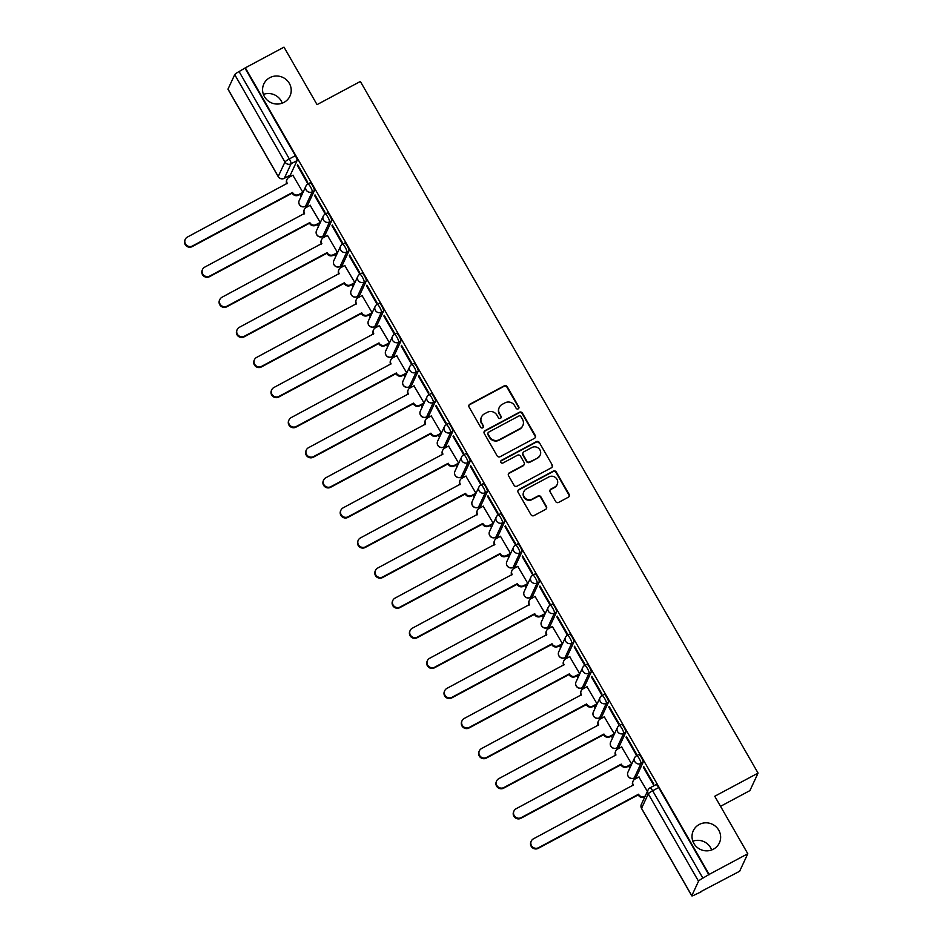 <?xml version="1.0" encoding="UTF-8"?>
<svg xmlns="http://www.w3.org/2000/svg" width="943" height="943" viewBox="0 0 943 943"><rect width="100%" height="100%" fill="white"/><g stroke="black" fill="none" stroke-linecap="round" stroke-linejoin="round"><path stroke-width="1.41" d="M518.214 408.861A1.544 1.497 25 0 0 518.791 406.822L507.216 386.701A2.204 2.134 25 0 0 504.222 385.828L469.909 404.182A2.204 2.134 25 0 0 469.095 407.093L480.659 427.214A1.544 1.497 25 0 0 483.394 427.144A1.544 1.497 25 0 0 483.323 425.776L481.826 423.183A7.061 6.837 25 0 1 484.443 413.859L487.307 412.327A7.061 6.837 25 0 1 496.89 415.12L498.387 417.725A1.544 1.497 25 0 0 501.122 417.666A1.544 1.497 25 0 0 501.051 416.299L499.566 413.694A7.061 6.837 25 0 1 502.183 404.37L505.035 402.85A7.061 6.837 25 0 1 514.619 405.643L516.116 408.248A1.544 1.497 25 0 0 518.214 408.861M518.709 408.425A1.544 1.497 25 0 0 518.556 407.329L506.98 387.208A2.204 2.134 25 0 0 503.986 386.335L469.673 404.688A2.204 2.134 25 0 0 468.895 405.407M483.252 427.391A1.544 1.497 25 0 0 483.087 426.295L481.826 423.183M500.981 417.914A1.544 1.497 25 0 0 500.816 416.806L499.566 413.694M699.235 824.488A14.393 13.933 25 0 0 696.7 846.967A14.393 13.933 25 0 0 719.379 842.901A14.393 13.933 25 0 0 699.235 824.488M269.804 77.68A14.393 13.933 25 0 0 267.27 100.17A14.393 13.933 25 0 0 289.949 96.103A14.393 13.933 25 0 0 269.804 77.68M555.663 501.523A2.204 2.134 25 0 0 558.669 502.395L568.287 497.244A2.204 2.134 25 0 0 569.112 494.332L556.264 471.995A2.204 2.134 25 0 0 553.27 471.111L518.945 489.464A2.204 2.134 25 0 0 518.131 492.376L530.98 514.725A2.204 2.134 25 0 0 533.974 515.597L545.608 509.373A2.204 2.134 25 0 0 546.421 506.462L540.928 496.902A2.204 2.134 25 0 0 537.923 496.03L532.158 499.118A5.906 5.717 25 0 1 523.895 491.551A5.906 5.717 25 0 1 526.335 488.981L548.932 476.899A5.906 5.717 25 0 1 557.195 484.454A5.906 5.717 25 0 1 554.755 487.036L550.983 489.04A2.204 2.134 25 0 0 550.17 491.951L555.663 501.523M245.345 67.825L283.996 47.15L317.048 104.626L360.356 81.463L758.066 773.095L714.747 796.257L747.799 853.733L709.148 874.409L245.345 67.825L239.086 71.55L289.324 158.919A4.503 0.908 61.9 0 1 291.069 163.799L284.338 178.251A4.503 0.908 61.9 0 1 284.232 178.357A4.503 0.908 61.9 0 1 284.079 178.38M534.433 438.365A2.204 2.134 25 0 0 535.259 435.454L522.41 413.117A2.204 2.134 25 0 0 519.416 412.244L485.091 430.586A2.204 2.134 25 0 0 484.278 433.509L497.126 455.846A2.204 2.134 25 0 0 500.12 456.718L534.433 438.365M539.337 442.55L552.185 464.887A2.204 2.134 25 0 1 551.36 467.799L517.047 486.152A2.204 2.134 25 0 1 514.053 485.28L508.548 475.72A2.204 2.134 25 0 1 509.373 472.808L523.282 465.37A2.204 2.134 25 0 0 524.108 462.459L520.465 456.106A2.204 2.134 25 0 0 517.459 455.233L502.973 462.989A1.544 1.497 25 0 1 500.816 461.009A1.544 1.497 25 0 1 501.452 460.337L536.343 441.678A2.204 2.134 25 0 1 539.337 442.55L552.185 464.887M711.659 849.961A14.393 13.933 25 0 0 692.846 841.203M282.228 103.164A14.393 13.933 25 0 0 263.415 94.406M747.799 853.733L739.642 871.249L700.826 891.63M289.159 175.728L289.819 176.871M299.909 194.423L301.1 196.486M306.463 205.81L307.123 206.965M317.213 224.517L318.392 226.568M323.767 235.903L324.427 237.047M334.517 254.598L335.696 256.661M341.06 265.985L341.731 267.14M351.822 284.692L353 286.743M358.364 296.078L359.024 297.234M369.114 314.773L370.304 316.836M375.668 326.16L376.328 327.315M386.418 344.867L387.608 346.918M392.972 356.254L393.632 357.409M403.722 374.949L404.901 377.011M410.276 386.335L410.936 387.49M421.026 405.042L422.205 407.093M427.568 416.429L428.24 417.584M438.318 435.124L439.509 437.187M444.872 446.51L445.532 447.666M455.622 465.217L456.813 467.268M462.176 476.604L462.836 477.759M472.926 495.299L474.105 497.362M479.48 506.686L480.14 507.841M490.23 525.392L491.409 527.443M496.772 536.779L497.444 537.934M507.534 555.474L508.713 557.537M514.076 566.873L514.737 568.016M524.827 585.568L526.017 587.619M531.38 596.954L532.041 598.11M542.131 615.649L543.309 617.712M548.685 627.048L549.345 628.191M559.435 645.743L560.614 647.794M565.977 657.13L566.649 658.285M576.739 675.825L577.918 677.887M583.281 687.223L583.941 688.366M594.031 705.918L595.222 707.981M600.585 717.305L601.245 718.46M611.335 736L612.526 738.063M617.889 747.398L618.549 748.542M628.639 766.093L629.818 768.156M635.193 777.48L635.853 778.635M720.535 806.324L749.909 790.611L758.066 773.095M709.148 874.409L702.889 878.133A4.503 0.66 150.1 0 0 698.527 881.234L691.797 895.685A4.503 0.66 150.1 0 0 691.785 895.85A4.503 0.66 150.1 0 0 695.203 894.624L700.991 891.925M245.097 68.332L295.348 155.701A4.503 0.908 61.9 0 1 297.08 160.581L290.35 175.033L284.338 178.251A4.503 4.35 25 0 1 278.232 176.471L284.963 162.019L234.724 74.65A4.503 0.66 -29.9 0 1 239.086 71.55M228.123 89.337A4.503 0.66 -29.9 0 1 227.97 89.267A4.503 0.66 -29.9 0 1 227.994 89.102L234.724 74.65M302.514 193.032L302.939 192.396L292.86 175.257M297.363 165.591L307.347 182.942L307.701 182.188L297.717 164.825L297.363 165.591L297.976 165.261M314.667 195.672L324.64 213.035L325.005 212.269L315.021 194.906L314.667 195.672L315.268 195.354M319.818 223.126L320.243 222.477L310.164 205.338M331.96 225.766L341.944 243.129L342.297 242.363L332.325 225L331.96 225.766L332.573 225.436M337.123 253.207L337.547 252.571L327.457 235.432M349.264 255.848L359.248 273.211L359.601 272.444L349.617 255.082L349.264 255.848L349.877 255.529M354.415 283.301L354.851 282.652L344.761 265.513M366.568 285.941L376.552 303.304L376.905 302.538L366.921 285.175L366.568 285.941L367.181 285.611M371.719 313.382L372.143 312.746L362.065 295.607M383.872 316.035L393.844 333.386L394.209 332.62L384.225 315.268L383.872 316.035L384.473 315.705M389.023 343.476L389.447 342.828L379.369 325.689M401.164 346.116L411.148 363.479L411.513 362.713L401.529 345.35L401.164 346.116L401.777 345.786M406.327 373.558L406.751 372.921L396.673 355.782M418.468 376.21L428.452 393.561L428.806 392.795L418.822 375.444L418.468 376.21L419.081 375.88M423.619 403.651L424.055 403.003L413.965 385.864M435.772 406.292L445.756 423.655L446.11 422.888L436.126 405.525L435.772 406.292L436.385 405.961M440.923 433.733L441.359 433.096L431.269 415.957M453.076 436.385L463.06 453.736L463.414 452.97L453.43 435.619L453.076 436.385L453.677 436.055M458.227 463.826L458.652 463.178L448.573 446.039M470.38 466.467L480.352 483.83L480.718 483.064L470.734 465.701L470.38 466.467L470.981 466.137M475.531 493.908L475.956 493.272L465.877 476.132M487.672 496.56L497.656 513.911L498.01 513.145L488.038 495.794L487.672 496.56L488.285 496.23M492.824 524.002L493.26 523.365L483.17 506.214M504.976 526.642L514.961 544.005L515.314 543.239L505.33 525.876L504.976 526.642L505.589 526.324M510.128 554.083L510.564 553.447L500.474 536.308M522.281 556.735L532.265 574.087L532.618 573.32L522.634 555.969L522.281 556.735L522.894 556.405M527.432 584.177L527.856 583.54L517.778 566.401M539.585 586.817L549.557 604.18L549.922 603.414L539.938 586.051L539.585 586.817L540.186 586.499M544.736 614.258L545.16 613.622L535.082 596.483M556.877 616.911L566.861 634.262L567.214 633.496L557.242 616.144L556.877 616.911L557.49 616.581M562.04 644.352L562.464 643.715L552.374 626.576M574.181 646.992L584.165 664.355L584.519 663.589L574.535 646.226L574.181 646.992L574.794 646.674M579.332 674.434L579.768 673.797L569.678 656.658M591.485 677.086L601.469 694.437L601.823 693.671L591.839 676.32L591.485 677.086L592.098 676.756M596.636 704.527L597.06 703.891L586.982 686.752M608.789 707.167L618.761 724.53L619.127 723.764L609.143 706.401L608.789 707.167L609.39 706.849M613.94 734.609L614.365 733.972L604.286 716.833M626.081 737.261L636.065 754.612L636.419 753.858L626.447 736.495L626.081 737.261L626.694 736.931M631.244 764.702L631.669 764.066L621.59 746.927M643.385 767.343L653.369 784.706L653.723 783.939L643.739 766.576L643.385 767.343L643.998 767.024M647.393 791.401L638.882 777.008M638.67 754.624A4.503 0.908 -118.1 0 1 638.776 754.518A4.503 0.908 -118.1 0 1 641.535 757.759A4.503 0.908 -118.1 0 1 643.114 762.333L636.384 776.784L634.25 777.928A4.503 0.908 61.9 0 1 634.144 778.034A4.503 0.908 61.9 0 1 633.991 778.058M621.378 724.53A4.503 0.908 -118.1 0 1 621.472 724.424A4.503 0.908 -118.1 0 1 624.231 727.666A4.503 0.908 -118.1 0 1 625.81 732.251L619.08 746.703L616.946 747.846A4.503 0.908 61.9 0 1 616.852 747.952A4.503 0.908 61.9 0 1 616.687 747.964M604.074 694.449A4.503 0.908 -118.1 0 1 604.168 694.343A4.503 0.908 -118.1 0 1 606.927 697.572A4.503 0.908 -118.1 0 1 608.506 702.158L601.775 716.609L599.642 717.753A4.503 0.908 61.9 0 1 599.548 717.859A4.503 0.908 61.9 0 1 599.383 717.882M586.77 664.355A4.503 0.908 -118.1 0 1 586.864 664.249A4.503 0.908 -118.1 0 1 589.634 667.491A4.503 0.908 -118.1 0 1 591.202 672.076L584.471 686.528L582.338 687.671A4.503 0.908 61.9 0 1 582.244 687.777A4.503 0.908 61.9 0 1 582.079 687.789M569.466 634.274A4.503 0.908 -118.1 0 1 569.572 634.168A4.503 0.908 -118.1 0 1 572.33 637.397A4.503 0.908 -118.1 0 1 573.91 641.983L567.179 656.434L565.034 657.577A4.503 0.908 61.9 0 1 564.94 657.684A4.503 0.908 61.9 0 1 564.786 657.707M552.174 604.18A4.503 0.908 -118.1 0 1 552.268 604.074A4.503 0.908 -118.1 0 1 555.026 607.316A4.503 0.908 -118.1 0 1 556.606 611.901L549.875 626.352L547.742 627.484A4.503 0.908 61.9 0 1 547.635 627.602A4.503 0.908 61.9 0 1 547.482 627.614M534.87 574.098A4.503 0.908 -118.1 0 1 534.964 573.992A4.503 0.908 -118.1 0 1 537.722 577.222A4.503 0.908 -118.1 0 1 539.302 581.807L532.571 596.259L530.438 597.402A4.503 0.908 61.9 0 1 530.343 597.508A4.503 0.908 61.9 0 1 530.178 597.532M517.566 544.005A4.503 0.908 -118.1 0 1 517.66 543.899A4.503 0.908 -118.1 0 1 520.43 547.14A4.503 0.908 -118.1 0 1 521.998 551.726L515.267 566.165L513.133 567.309A4.503 0.908 61.9 0 1 513.039 567.427A4.503 0.908 61.9 0 1 512.874 567.438M500.261 513.923A4.503 0.908 -118.1 0 1 500.356 513.805A4.503 0.908 -118.1 0 1 503.126 517.047A4.503 0.908 -118.1 0 1 504.705 521.632L497.975 536.084L495.829 537.227A4.503 0.908 61.9 0 1 495.735 537.333A4.503 0.908 61.9 0 1 495.582 537.357M482.957 483.83A4.503 0.908 -118.1 0 1 483.064 483.724A4.503 0.908 -118.1 0 1 485.822 486.965A4.503 0.908 -118.1 0 1 487.401 491.551L480.671 505.99L478.537 507.134A4.503 0.908 61.9 0 1 478.431 507.251A4.503 0.908 61.9 0 1 478.278 507.263M465.665 453.748A4.503 0.908 -118.1 0 1 465.759 453.63A4.503 0.908 -118.1 0 1 468.518 456.872A4.503 0.908 -118.1 0 1 470.097 461.457L463.367 475.909L461.233 477.052A4.503 0.908 61.9 0 1 461.139 477.158A4.503 0.908 61.9 0 1 460.974 477.182M448.361 423.655A4.503 0.908 -118.1 0 1 448.455 423.548A4.503 0.908 -118.1 0 1 451.226 426.79A4.503 0.908 -118.1 0 1 452.793 431.375L446.063 445.815L443.929 446.958A4.503 0.908 61.9 0 1 443.835 447.076A4.503 0.908 61.9 0 1 443.67 447.088M431.057 393.573A4.503 0.908 -118.1 0 1 431.151 393.455A4.503 0.908 -118.1 0 1 433.921 396.697A4.503 0.908 -118.1 0 1 435.501 401.282L428.77 415.733L426.625 416.877A4.503 0.908 61.9 0 1 426.531 416.983A4.503 0.908 61.9 0 1 426.377 416.995M413.753 363.479A4.503 0.908 -118.1 0 1 413.859 363.373A4.503 0.908 -118.1 0 1 416.617 366.615A4.503 0.908 -118.1 0 1 418.197 371.2L411.466 385.64L409.333 386.783A4.503 0.908 61.9 0 1 409.227 386.901A4.503 0.908 61.9 0 1 409.073 386.913M396.461 333.398A4.503 0.908 -118.1 0 1 396.555 333.28A4.503 0.908 -118.1 0 1 399.313 336.521A4.503 0.908 -118.1 0 1 400.893 341.107L394.162 355.558L392.029 356.702A4.503 0.908 61.9 0 1 391.934 356.808A4.503 0.908 61.9 0 1 391.769 356.819M379.157 303.304A4.503 0.908 -118.1 0 1 379.251 303.198A4.503 0.908 -118.1 0 1 382.009 306.44A4.503 0.908 -118.1 0 1 383.589 311.025L376.858 325.465L374.725 326.608A4.503 0.908 61.9 0 1 374.63 326.714A4.503 0.908 61.9 0 1 374.465 326.738M361.853 273.222A4.503 0.908 -118.1 0 1 361.947 273.105A4.503 0.908 -118.1 0 1 364.717 276.346A4.503 0.908 -118.1 0 1 366.285 280.931L359.566 295.383L357.421 296.526A4.503 0.908 61.9 0 1 357.326 296.632A4.503 0.908 61.9 0 1 357.161 296.644M344.549 243.129A4.503 0.908 -118.1 0 1 344.655 243.023A4.503 0.908 -118.1 0 1 347.413 246.264A4.503 0.908 -118.1 0 1 348.993 250.85L342.262 265.289L340.117 266.433A4.503 0.908 61.9 0 1 340.022 266.539A4.503 0.908 61.9 0 1 339.869 266.563M327.256 213.047A4.503 0.908 -118.1 0 1 327.351 212.929A4.503 0.908 -118.1 0 1 330.109 216.171A4.503 0.908 -118.1 0 1 331.688 220.756L324.958 235.208L322.824 236.351A4.503 0.908 61.9 0 1 322.73 236.457A4.503 0.908 61.9 0 1 322.565 236.469M309.952 182.954A4.503 0.908 -118.1 0 1 310.047 182.848A4.503 0.908 -118.1 0 1 312.805 186.089A4.503 0.908 -118.1 0 1 314.384 190.663L307.654 205.114L305.52 206.258A4.503 0.908 61.9 0 1 305.426 206.364A4.503 0.908 61.9 0 1 305.261 206.387M708.912 874.915L658.674 787.546A4.503 0.908 -118.1 0 0 656.069 784.6A4.503 0.908 -118.1 0 0 655.974 784.717M499.26 407.447L499.024 407.965A7.061 6.837 25 0 0 499.319 414.213M481.531 416.936L481.284 417.443A7.061 6.837 25 0 0 481.59 423.69M535.211 437.646A2.204 2.134 25 0 0 535.011 435.961L522.174 413.623A2.204 2.134 25 0 0 519.18 412.751L484.855 431.104A2.204 2.134 25 0 0 484.077 431.811M520.937 416.617A1.544 1.497 25 0 0 518.839 416.016L488.71 432.118A1.544 1.497 25 0 0 488.144 434.157L489.723 436.904A7.061 6.837 25 0 0 499.307 439.697L519.899 428.688A7.061 6.837 25 0 0 522.516 419.364L520.937 416.617M488.073 432.79L487.837 433.309A1.544 1.497 25 0 0 487.908 434.664L488.144 434.157M522.823 425.611L522.575 426.118A7.061 6.837 25 0 1 519.664 429.195L499.071 440.216A7.061 6.837 25 0 1 489.488 437.411L487.908 434.664M552.138 467.091A2.204 2.134 25 0 0 551.95 465.406M524.202 464.404L523.966 464.911A2.204 2.134 25 0 1 523.047 465.877L509.137 473.315A2.204 2.134 25 0 0 508.36 474.034M539.101 443.057A2.204 2.134 25 0 0 536.107 442.184L501.216 460.844A1.544 1.497 25 0 0 500.721 461.28M537.734 457.638A5.906 5.717 25 0 0 538.771 448.42A5.906 5.717 25 0 0 531.911 447.512L523.943 451.768A2.204 2.134 25 0 0 523.129 454.679L526.772 461.021A2.204 2.134 25 0 0 529.766 461.905L537.498 458.157A5.906 5.717 25 0 0 539.938 455.587L540.174 455.068M523.035 452.734L522.799 453.241A2.204 2.134 25 0 0 522.894 455.198L523.129 454.679M537.498 458.157L529.53 462.412A2.204 2.134 25 0 1 526.536 461.54L522.894 455.198M557.195 484.454L556.959 484.973A5.906 5.717 25 0 1 554.519 487.543L550.747 489.558A2.204 2.134 25 0 0 549.969 490.266M523.895 491.551L523.66 492.069A5.906 5.717 25 0 0 531.923 499.625L532.158 499.118M546.374 508.666A2.204 2.134 25 0 0 546.186 506.969L540.681 497.409A2.204 2.134 25 0 0 537.687 496.537L531.923 499.625M569.065 496.525A2.204 2.134 25 0 0 568.877 494.839L556.028 472.502A2.204 2.134 25 0 0 553.034 471.63L518.709 489.983A2.204 2.134 25 0 0 517.931 490.69M302.691 192.938L298.471 195.189A4.503 4.35 -155 0 1 292.377 193.409L292.684 192.749A4.503 4.35 25 0 0 298.79 194.529L302.903 192.325M293.037 175.162L288.912 177.367A4.503 4.35 25 0 0 287.25 183.296L187.374 237.082A5.175 5.01 25 0 0 186.466 245.156A5.175 5.01 25 0 0 192.478 245.958L292.519 192.455M292.212 193.126L192.172 246.618A5.175 5.01 -155 0 1 184.934 239.993L185.241 239.333M286.884 183.873A4.503 4.35 -155 0 1 286.743 179.983L287.049 179.323M319.995 223.031L315.775 225.283A4.503 4.35 -155 0 1 309.669 223.503L309.988 222.831A4.503 4.35 25 0 0 316.082 224.611L320.207 222.418M310.341 205.244L306.216 207.448A4.503 4.35 25 0 0 304.554 213.389L204.678 267.164A5.175 5.01 25 0 0 203.771 275.25A5.175 5.01 25 0 0 209.782 276.04L309.823 222.548M309.504 223.208L209.476 276.7A5.175 5.01 -155 0 1 202.238 270.087L202.545 269.427M304.188 213.955A4.503 4.35 -155 0 1 304.047 210.077L304.353 209.405M337.288 253.113L333.079 255.364A4.503 4.35 -155 0 1 326.973 253.584L327.28 252.924A4.503 4.35 25 0 0 333.386 254.704L337.511 252.5M327.634 235.337L323.52 237.542A4.503 4.35 25 0 0 321.846 243.471L221.982 297.257A5.175 5.01 25 0 0 221.075 305.332A5.175 5.01 25 0 0 227.086 306.133L327.115 252.63M326.808 253.302L226.78 306.793A5.175 5.01 -155 0 1 219.53 300.169L219.849 299.509M321.492 244.048A4.503 4.35 -155 0 1 321.351 240.159L321.657 239.498M354.592 283.206L350.383 285.458A4.503 4.35 -155 0 1 344.278 283.678L344.584 283.018A4.503 4.35 25 0 0 350.69 284.798L354.804 282.594M344.938 265.419L340.824 267.623A4.503 4.35 25 0 0 339.15 273.564L239.286 327.351A5.175 5.01 25 0 0 238.379 335.425A5.175 5.01 25 0 0 244.39 336.215L344.419 282.723M344.112 283.383L244.072 336.887A5.175 5.01 -155 0 1 236.834 330.262L237.141 329.602M338.796 274.13A4.503 4.35 -155 0 1 338.655 270.252L338.961 269.58M371.896 313.288L367.676 315.54A4.503 4.35 -155 0 1 361.582 313.76L361.888 313.1A4.503 4.35 25 0 0 367.994 314.879L372.108 312.675M362.242 295.513L358.116 297.717A4.503 4.35 25 0 0 356.454 303.646L256.59 357.432A5.175 5.01 25 0 0 255.671 365.507A5.175 5.01 25 0 0 261.683 366.308L361.723 312.805M361.417 313.477L261.376 366.968A5.175 5.01 -155 0 1 254.138 360.344L254.445 359.684M356.089 304.224A4.503 4.35 -155 0 1 355.947 300.334L356.265 299.674M389.2 343.382L384.98 345.633A4.503 4.35 -155 0 1 378.874 343.853L379.192 343.193A4.503 4.35 25 0 0 385.286 344.973L389.412 342.769M379.546 325.594L375.42 327.799A4.503 4.35 25 0 0 373.758 333.739L273.883 387.526A5.175 5.01 25 0 0 272.975 395.6A5.175 5.01 25 0 0 278.987 396.39L379.027 342.898M378.709 343.558L278.68 397.062A5.175 5.01 -155 0 1 271.443 390.437L271.749 389.777M373.393 334.305A4.503 4.35 -155 0 1 373.251 330.427L373.558 329.755M406.492 373.463L402.284 375.715A4.503 4.35 -155 0 1 396.178 373.935L396.484 373.275A4.503 4.35 25 0 0 402.59 375.055L406.716 372.85M396.838 355.688L392.724 357.892A4.503 4.35 25 0 0 391.05 363.821L291.187 417.608A5.175 5.01 25 0 0 290.279 425.694A5.175 5.01 25 0 0 296.291 426.484L396.319 372.992M396.013 373.652L295.984 427.144A5.175 5.01 -155 0 1 288.735 420.519L289.053 419.859M390.697 364.399A4.503 4.35 -155 0 1 390.555 360.509L390.862 359.849M423.796 403.557L419.588 405.808A4.503 4.35 -155 0 1 413.482 404.028L413.788 403.368A4.503 4.35 25 0 0 419.894 405.148L424.008 402.944M414.142 385.77L410.028 387.974A4.503 4.35 25 0 0 408.354 393.915L308.491 447.701A5.175 5.01 25 0 0 307.583 455.775A5.175 5.01 25 0 0 313.595 456.565L413.623 403.074M413.317 403.734L313.276 457.237A5.175 5.01 -155 0 1 306.039 450.613L306.345 449.952M408.001 394.48A4.503 4.35 -155 0 1 407.859 390.602L408.166 389.93M441.1 433.639L436.892 435.89A4.503 4.35 -155 0 1 430.786 434.11L431.092 433.45A4.503 4.35 25 0 0 437.198 435.23L441.312 433.026M431.446 415.863L427.32 418.067A4.503 4.35 25 0 0 425.658 423.996L325.795 477.783A5.175 5.01 25 0 0 324.875 485.869A5.175 5.01 25 0 0 330.887 486.659L430.927 433.167M430.621 433.827L330.58 487.319A5.175 5.01 -155 0 1 323.343 480.694L323.649 480.034M425.293 424.574A4.503 4.35 -155 0 1 425.152 420.684L425.47 420.024M458.404 463.732L454.184 465.983A4.503 4.35 -155 0 1 448.09 464.204L448.396 463.543A4.503 4.35 25 0 0 454.502 465.323L458.616 463.119M448.75 445.956L444.624 448.149A4.503 4.35 25 0 0 442.962 454.09L343.087 507.876A5.175 5.01 25 0 0 342.179 515.951A5.175 5.01 25 0 0 348.191 516.74L448.231 463.249M447.913 463.909L347.884 517.412A5.175 5.01 -155 0 1 340.647 510.788L340.953 510.128M442.597 454.656A4.503 4.35 -155 0 1 442.456 450.778L442.762 450.117M475.696 493.814L471.488 496.065A4.503 4.35 -155 0 1 465.382 494.285L465.701 493.625A4.503 4.35 25 0 0 471.795 495.405L475.92 493.201M466.042 476.038L461.929 478.242A4.503 4.35 25 0 0 460.267 484.172L360.391 537.958A5.175 5.01 25 0 0 359.483 546.044A5.175 5.01 25 0 0 365.495 546.834L465.524 493.342M465.217 494.002L365.189 547.494A5.175 5.01 -155 0 1 357.951 540.881L358.257 540.209M459.901 484.749A4.503 4.35 -155 0 1 459.76 480.859L460.066 480.199M493 523.907L488.792 526.159A4.503 4.35 -155 0 1 482.686 524.379L482.993 523.719A4.503 4.35 25 0 0 489.099 525.499L493.224 523.294M483.346 506.132L479.233 508.324A4.503 4.35 25 0 0 477.559 514.265L377.695 568.051A5.175 5.01 25 0 0 376.787 576.126A5.175 5.01 25 0 0 382.799 576.916L482.828 523.424M482.521 524.084L382.493 577.587A5.175 5.01 -155 0 1 375.243 570.963L375.55 570.303M477.205 514.831A4.503 4.35 -155 0 1 477.064 510.953L477.37 510.293M510.304 553.989L506.096 556.252A4.503 4.35 -155 0 1 499.99 554.472L500.297 553.8A4.503 4.35 25 0 0 506.403 555.58L510.517 553.376M500.65 536.213L496.525 538.418A4.503 4.35 25 0 0 494.863 544.347L394.999 598.133A5.175 5.01 25 0 0 394.091 606.219A5.175 5.01 25 0 0 400.103 607.009L500.132 553.517M499.825 554.178L399.785 607.669A5.175 5.01 -155 0 1 392.547 601.056L392.854 600.385M494.497 544.924A4.503 4.35 -155 0 1 494.356 541.034L494.674 540.374M527.609 584.082L523.389 586.334A4.503 4.35 -155 0 1 517.294 584.554L517.601 583.894A4.503 4.35 25 0 0 523.707 585.674L527.821 583.469M517.955 566.307L513.829 568.511A4.503 4.35 25 0 0 512.167 574.44L412.291 628.227A5.175 5.01 25 0 0 411.384 636.301A5.175 5.01 25 0 0 417.395 637.091L517.436 583.599M517.129 584.271L417.089 637.763A5.175 5.01 -155 0 1 409.851 631.138L410.158 630.478M511.801 575.006A4.503 4.35 -155 0 1 511.66 571.128L511.966 570.468M544.913 614.164L540.693 616.427A4.503 4.35 -155 0 1 534.587 614.647L534.905 613.976A4.503 4.35 25 0 0 540.999 615.755L545.125 613.551M535.247 596.389L531.133 598.593A4.503 4.35 25 0 0 529.471 604.534L429.595 658.308A5.175 5.01 25 0 0 428.688 666.395A5.175 5.01 25 0 0 434.699 667.184L534.74 613.693M534.422 614.353L434.393 667.844A5.175 5.01 -155 0 1 427.155 661.232L427.462 660.56M529.106 605.1A4.503 4.35 -155 0 1 528.964 601.21L529.271 600.55M562.205 644.258L557.997 646.509A4.503 4.35 -155 0 1 551.891 644.729L552.197 644.069A4.503 4.35 25 0 0 558.303 645.849L562.429 643.645M552.551 626.482L548.437 628.686A4.503 4.35 25 0 0 546.763 634.615L446.899 688.402A5.175 5.01 25 0 0 445.992 696.476A5.175 5.01 25 0 0 452.003 697.278L552.032 643.774M551.726 644.446L451.697 697.938A5.175 5.01 -155 0 1 444.448 691.313L444.766 690.653M546.41 635.193A4.503 4.35 -155 0 1 546.268 631.303L546.575 630.643M579.509 674.351L575.301 676.602A4.503 4.35 -155 0 1 569.195 674.823L569.501 674.151A4.503 4.35 25 0 0 575.607 675.931L579.721 673.726M569.855 656.564L565.741 658.768A4.503 4.35 25 0 0 564.067 664.709L464.204 718.483A5.175 5.01 25 0 0 463.296 726.57A5.175 5.01 25 0 0 469.308 727.359L569.336 673.868M569.03 674.528L468.989 728.02A5.175 5.01 -155 0 1 461.752 721.407L462.058 720.735M563.714 665.275A4.503 4.35 -155 0 1 563.572 661.385L563.879 660.725M596.813 704.433L592.593 706.684A4.503 4.35 -155 0 1 586.499 704.904L586.805 704.244A4.503 4.35 25 0 0 592.911 706.024L597.025 703.82M587.159 686.657L583.033 688.861A4.503 4.35 25 0 0 581.371 694.791L481.508 748.577A5.175 5.01 25 0 0 480.588 756.651A5.175 5.01 25 0 0 486.6 757.453L586.64 703.95M586.334 704.621L486.293 758.113A5.175 5.01 -155 0 1 479.056 751.488L479.362 750.828M581.006 695.368A4.503 4.35 -155 0 1 580.864 691.478L581.183 690.818M614.117 734.526L609.897 736.778A4.503 4.35 -155 0 1 603.791 734.998L604.109 734.326A4.503 4.35 25 0 0 610.204 736.106L614.329 733.913M604.463 716.739L600.337 718.943A4.503 4.35 25 0 0 598.675 724.884L498.8 778.659A5.175 5.01 25 0 0 497.892 786.745A5.175 5.01 25 0 0 503.904 787.535L603.944 734.043M603.626 734.703L503.597 788.195A5.175 5.01 -155 0 1 496.36 781.582L496.666 780.91M598.31 725.45A4.503 4.35 -155 0 1 598.168 721.572L598.475 720.9M631.409 764.608L627.201 766.859A4.503 4.35 -155 0 1 621.095 765.079L621.402 764.419A4.503 4.35 25 0 0 627.508 766.199L631.633 763.995M621.755 746.832L617.641 749.037A4.503 4.35 25 0 0 615.968 754.966L516.104 808.752A5.175 5.01 25 0 0 515.196 816.827A5.175 5.01 25 0 0 521.208 817.628L621.237 764.125M620.93 764.797L520.901 818.288A5.175 5.01 -155 0 1 513.652 811.664L513.97 811.004M615.614 755.543A4.503 4.35 -155 0 1 615.473 751.654L615.779 750.993M644.906 796.729L644.505 796.953A4.503 4.35 -155 0 1 638.399 795.173L638.706 794.501A4.503 4.35 25 0 0 644.812 796.281L645.212 796.069M639.059 776.914L634.945 779.118A4.503 4.35 25 0 0 633.272 785.059L533.408 838.846A5.175 5.01 25 0 0 532.5 846.92A5.175 5.01 25 0 0 538.512 847.71L638.541 794.218M638.234 794.878L538.194 848.37A5.175 5.01 -155 0 1 530.956 841.757L531.263 841.097M632.918 785.625A4.503 4.35 -155 0 1 632.777 781.747L633.083 781.075M698.527 881.234L648.289 793.865L641.558 808.316L691.797 895.685M297.08 160.581L291.069 163.799A4.503 4.35 25 0 1 284.963 162.019A4.503 0.66 -29.9 0 1 289.324 158.919L295.348 155.701M227.994 89.102L278.232 176.471A4.503 0.66 150.1 0 0 278.22 176.636A4.503 4.503 0 0 0 284.232 178.357L290.255 175.139M643.114 762.333L640.969 763.476L634.25 777.928A4.503 4.35 -155 0 1 628.144 776.148A4.503 4.35 25 0 1 627.944 772.176A4.503 4.503 0 0 0 634.144 778.034L636.289 776.891M625.81 732.251L623.677 733.395L616.946 747.846A4.503 4.35 -155 0 1 610.84 746.066A4.503 4.35 25 0 1 610.651 742.082A4.503 4.503 0 0 0 616.852 747.952L618.985 746.809M608.506 702.158L606.373 703.301L599.642 717.753A4.503 4.35 -155 0 1 593.536 715.973A4.503 4.35 25 0 1 593.347 712A4.503 4.503 0 0 0 599.548 717.859L601.681 716.715M591.202 672.076L589.069 673.219L582.338 687.671A4.503 4.35 -155 0 1 576.232 685.891A4.503 4.35 25 0 1 576.043 681.907A4.503 4.503 0 0 0 582.244 687.777L584.377 686.634M573.91 641.983L571.764 643.126L565.034 657.577A4.503 4.35 -155 0 1 558.94 655.798A4.503 4.35 25 0 1 558.739 651.825A4.503 4.503 0 0 0 564.94 657.684L567.085 656.54M556.606 611.901L554.472 613.044L547.742 627.484A4.503 4.35 -155 0 1 541.636 625.704A4.503 4.35 25 0 1 541.447 621.732A4.503 4.503 0 0 0 547.635 627.602L549.781 626.458M539.302 581.807L537.168 582.951L530.438 597.402A4.503 4.35 -155 0 1 524.332 595.622A4.503 4.35 25 0 1 524.143 591.65A4.503 4.503 0 0 0 530.343 597.508L532.477 596.365M521.998 551.726L519.864 552.869L513.133 567.309A4.503 4.35 -155 0 1 507.028 565.529A4.503 4.35 25 0 1 506.839 561.556A4.503 4.503 0 0 0 513.039 567.427L515.173 566.283M504.705 521.632L502.56 522.776L495.829 537.227A4.503 4.35 -155 0 1 489.735 535.447A4.503 4.35 25 0 1 489.535 531.463A4.503 4.503 0 0 0 495.735 537.333L497.869 536.19M487.401 491.551L485.268 492.694L478.537 507.134A4.503 4.35 -155 0 1 472.431 505.354A4.503 4.35 25 0 1 472.231 501.381A4.503 4.503 0 0 0 478.431 507.251L480.576 506.108M470.097 461.457L467.964 462.6L461.233 477.052A4.503 4.35 -155 0 1 455.127 475.272A4.503 4.35 25 0 1 454.939 471.288A4.503 4.503 0 0 0 461.139 477.158L463.272 476.015M452.793 431.375L450.66 432.519L443.929 446.958A4.503 4.35 -155 0 1 437.823 445.179A4.503 4.35 25 0 1 437.635 441.206A4.503 4.503 0 0 0 443.835 447.076L445.968 445.933M435.501 401.282L433.356 402.425L426.625 416.877A4.503 4.35 -155 0 1 420.531 415.097A4.503 4.35 25 0 1 420.33 411.113A4.503 4.503 0 0 0 426.531 416.983L428.664 415.839M418.197 371.2L416.052 372.344L409.333 386.783A4.503 4.35 -155 0 1 403.227 385.003A4.503 4.35 25 0 1 403.026 381.031A4.503 4.503 0 0 0 409.227 386.901L411.372 385.758M400.893 341.107L398.759 342.25L392.029 356.702A4.503 4.35 -155 0 1 385.923 354.922A4.503 4.35 25 0 1 385.734 350.937A4.503 4.503 0 0 0 391.934 356.808L394.068 355.664M383.589 311.025L381.455 312.168L374.725 326.608A4.503 4.35 -155 0 1 368.619 324.828A4.503 4.35 25 0 1 368.43 320.856A4.503 4.503 0 0 0 374.63 326.714L376.764 325.583M366.285 280.931L364.151 282.075L357.421 296.526A4.503 4.35 -155 0 1 351.315 294.746A4.503 4.35 25 0 1 351.126 290.762A4.503 4.503 0 0 0 357.326 296.632L359.46 295.489M348.993 250.85L346.847 251.981L340.117 266.433A4.503 4.35 -155 0 1 334.022 264.653A4.503 4.35 25 0 1 333.822 260.681A4.503 4.503 0 0 0 340.022 266.539L342.168 265.396M331.688 220.756L329.555 221.9L322.824 236.351A4.503 4.35 -155 0 1 316.718 234.571A4.503 4.35 25 0 1 316.53 230.587A4.503 4.503 0 0 0 322.73 236.457L324.864 235.314M314.384 190.663L312.251 191.806L305.52 206.258A4.503 4.35 -155 0 1 299.414 204.478A4.503 4.35 25 0 1 299.226 200.505A4.503 4.503 0 0 0 305.426 206.364L307.559 205.22M307.819 184.097A4.503 0.908 61.9 0 1 307.913 183.991A4.503 0.908 61.9 0 1 310.671 187.221A4.503 0.908 61.9 0 1 312.251 191.806A4.503 4.35 -155 0 1 305.956 186.054A4.503 4.35 -155 0 1 307.819 184.097M325.111 214.179A4.503 0.908 61.9 0 1 325.217 214.073A4.503 0.908 61.9 0 1 327.975 217.314A4.503 0.908 61.9 0 1 329.555 221.9A4.503 4.35 -155 0 1 323.26 216.147A4.503 4.35 -155 0 1 325.111 214.179M342.415 244.272A4.503 0.908 61.9 0 1 342.509 244.166A4.503 0.908 61.9 0 1 345.279 247.396A4.503 0.908 61.9 0 1 346.847 251.981A4.503 4.35 -155 0 1 340.553 246.229A4.503 4.35 -155 0 1 342.415 244.272M359.719 274.354A4.503 0.908 61.9 0 1 359.813 274.248A4.503 0.908 61.9 0 1 362.572 277.49A4.503 0.908 61.9 0 1 364.151 282.075A4.503 4.35 -155 0 1 357.857 276.323A4.503 4.35 -155 0 1 359.719 274.354M377.023 304.448A4.503 0.908 61.9 0 1 377.117 304.341A4.503 0.908 61.9 0 1 379.876 307.583A4.503 0.908 61.9 0 1 381.455 312.168A4.503 4.35 -155 0 1 375.161 306.404A4.503 4.35 -155 0 1 377.023 304.448M394.315 334.541A4.503 0.908 61.9 0 1 394.422 334.423A4.503 0.908 61.9 0 1 397.18 337.665A4.503 0.908 61.9 0 1 398.759 342.25A4.503 4.35 -155 0 1 392.465 336.498A4.503 4.35 -155 0 1 394.315 334.541M411.619 364.623A4.503 0.908 61.9 0 1 411.714 364.517A4.503 0.908 61.9 0 1 414.484 367.758A4.503 0.908 61.9 0 1 416.052 372.344A4.503 4.35 -155 0 1 409.757 366.579A4.503 4.35 -155 0 1 411.619 364.623M428.924 394.716A4.503 0.908 61.9 0 1 429.018 394.598A4.503 0.908 61.9 0 1 431.788 397.84A4.503 0.908 61.9 0 1 433.356 402.425A4.503 4.35 -155 0 1 427.061 396.673A4.503 4.35 -155 0 1 428.924 394.716M446.228 424.798A4.503 0.908 61.9 0 1 446.322 424.692A4.503 0.908 61.9 0 1 449.08 427.933A4.503 0.908 61.9 0 1 450.66 432.519A4.503 4.35 -155 0 1 444.365 426.755A4.503 4.35 -155 0 1 446.228 424.798M463.52 454.891A4.503 0.908 61.9 0 1 463.626 454.774A4.503 0.908 61.9 0 1 466.384 458.015A4.503 0.908 61.9 0 1 467.964 462.6A4.503 4.35 -155 0 1 461.669 456.848A4.503 4.35 -155 0 1 463.52 454.891M480.824 484.973A4.503 0.908 61.9 0 1 480.918 484.867A4.503 0.908 61.9 0 1 483.688 488.109A4.503 0.908 61.9 0 1 485.268 492.694A4.503 4.35 -155 0 1 478.961 486.93A4.503 4.35 -155 0 1 480.824 484.973M498.128 515.067A4.503 0.908 61.9 0 1 498.222 514.949A4.503 0.908 61.9 0 1 500.992 518.19A4.503 0.908 61.9 0 1 502.56 522.776A4.503 4.35 -155 0 1 496.266 517.023A4.503 4.35 -155 0 1 498.128 515.067M515.432 545.148A4.503 0.908 61.9 0 1 515.526 545.042A4.503 0.908 61.9 0 1 518.285 548.284A4.503 0.908 61.9 0 1 519.864 552.869A4.503 4.35 -155 0 1 513.57 547.105A4.503 4.35 -155 0 1 515.432 545.148M532.736 575.242A4.503 0.908 61.9 0 1 532.83 575.124A4.503 0.908 61.9 0 1 535.589 578.365A4.503 0.908 61.9 0 1 537.168 582.951A4.503 4.35 -155 0 1 530.874 577.199A4.503 4.35 -155 0 1 532.736 575.242M550.028 605.323A4.503 0.908 61.9 0 1 550.123 605.217A4.503 0.908 61.9 0 1 552.893 608.459A4.503 0.908 61.9 0 1 554.472 613.044A4.503 4.35 -155 0 1 548.178 607.28A4.503 4.35 -155 0 1 550.028 605.323M567.332 635.417A4.503 0.908 61.9 0 1 567.427 635.311A4.503 0.908 61.9 0 1 570.197 638.541A4.503 0.908 61.9 0 1 571.764 643.126A4.503 4.35 -155 0 1 565.47 637.374A4.503 4.35 -155 0 1 567.332 635.417M584.636 665.499A4.503 0.908 61.9 0 1 584.731 665.393A4.503 0.908 61.9 0 1 587.489 668.634A4.503 0.908 61.9 0 1 589.069 673.219A4.503 4.35 -155 0 1 582.774 667.455A4.503 4.35 -155 0 1 584.636 665.499M601.94 695.592A4.503 0.908 61.9 0 1 602.035 695.486A4.503 0.908 61.9 0 1 604.793 698.716A4.503 0.908 61.9 0 1 606.373 703.301A4.503 4.35 -155 0 1 600.078 697.549A4.503 4.35 -155 0 1 601.94 695.592M619.233 725.674A4.503 0.908 61.9 0 1 619.339 725.568A4.503 0.908 61.9 0 1 622.097 728.809A4.503 0.908 61.9 0 1 623.677 733.395A4.503 4.35 -155 0 1 617.382 727.631A4.503 4.35 -155 0 1 619.233 725.674M636.537 755.767A4.503 0.908 61.9 0 1 636.631 755.661A4.503 0.908 61.9 0 1 639.401 758.891A4.503 0.908 61.9 0 1 640.969 763.476A4.503 4.35 -155 0 1 634.674 757.724A4.503 4.35 -155 0 1 636.537 755.767M658.674 787.546L652.65 790.764L702.889 878.133M649.951 787.935A4.503 0.908 61.9 0 1 650.057 787.818A4.503 0.908 61.9 0 1 652.65 790.764A4.503 0.66 -29.9 0 0 648.289 793.865A4.503 4.35 -155 0 1 649.951 787.935M691.785 895.85L641.546 808.481A4.503 0.66 150.1 0 1 641.558 808.316A4.503 4.35 -155 0 1 641.37 804.332A4.503 4.503 0 0 0 641.546 808.481A4.503 0.66 150.1 0 0 641.688 808.552M292.377 193.409L292.684 192.749M298.471 195.189L298.79 194.529M192.172 246.618L192.478 245.958M309.669 223.503L309.988 222.831M315.775 225.283L316.082 224.611M209.476 276.7L209.782 276.04M326.973 253.584L327.28 252.924M333.079 255.364L333.386 254.704M226.78 306.793L227.086 306.133M344.278 283.678L344.584 283.018M350.383 285.458L350.69 284.798M244.072 336.887L244.39 336.215M361.582 313.76L361.888 313.1M367.676 315.54L367.994 314.879M261.376 366.968L261.683 366.308M378.874 343.853L379.192 343.193M384.98 345.633L385.286 344.973M278.68 397.062L278.987 396.39M396.178 373.935L396.484 373.275M402.284 375.715L402.59 375.055M295.984 427.144L296.291 426.484M413.482 404.028L413.788 403.368M419.588 405.808L419.894 405.148M313.276 457.237L313.595 456.565M430.786 434.11L431.092 433.45M436.892 435.89L437.198 435.23M330.58 487.319L330.887 486.659M448.09 464.204L448.396 463.543M454.184 465.983L454.502 465.323M347.884 517.412L348.191 516.74M465.382 494.285L465.701 493.625M471.488 496.065L471.795 495.405M365.189 547.494L365.495 546.834M482.686 524.379L482.993 523.719M488.792 526.159L489.099 525.499M382.493 577.587L382.799 576.916M499.99 554.472L500.297 553.8M506.096 556.252L506.403 555.58M399.785 607.669L400.103 607.009M517.294 584.554L517.601 583.894M523.389 586.334L523.707 585.674M417.089 637.763L417.395 637.091M534.587 614.647L534.905 613.976M540.693 616.427L540.999 615.755M434.393 667.844L434.699 667.184M551.891 644.729L552.197 644.069M557.997 646.509L558.303 645.849M451.697 697.938L452.003 697.278M569.195 674.823L569.501 674.151M575.301 676.602L575.607 675.931M468.989 728.02L469.308 727.359M586.499 704.904L586.805 704.244M592.593 706.684L592.911 706.024M486.293 758.113L486.6 757.453M603.791 734.998L604.109 734.326M609.897 736.778L610.204 736.106M503.597 788.195L503.904 787.535M621.095 765.079L621.402 764.419M627.201 766.859L627.508 766.199M520.901 818.288L521.208 817.628M638.399 795.173L638.706 794.501M644.505 796.953L644.812 796.281M538.194 848.37L538.512 847.71M310.047 182.848L307.913 183.991A4.503 4.503 0 0 0 305.956 186.054L299.226 200.505M327.351 212.929L325.217 214.073A4.503 4.503 0 0 0 323.26 216.147L316.53 230.587M344.655 243.023L342.509 244.166A4.503 4.503 0 0 0 340.553 246.229L333.822 260.681M361.947 273.105L359.813 274.248A4.503 4.503 0 0 0 357.857 276.323L351.126 290.762M379.251 303.198L377.117 304.341A4.503 4.503 0 0 0 375.161 306.404L368.43 320.856M396.555 333.28L394.422 334.423A4.503 4.503 0 0 0 392.465 336.498L385.734 350.937M413.859 363.373L411.714 364.517A4.503 4.503 0 0 0 409.757 366.579L403.026 381.031M431.151 393.455L429.018 394.598A4.503 4.503 0 0 0 427.061 396.673L420.33 411.113M448.455 423.548L446.322 424.692A4.503 4.503 0 0 0 444.365 426.755L437.635 441.206M465.759 453.63L463.626 454.774A4.503 4.503 0 0 0 461.669 456.848L454.939 471.288M483.064 483.724L480.918 484.867A4.503 4.503 0 0 0 478.961 486.93L472.231 501.381M500.356 513.805L498.222 514.949A4.503 4.503 0 0 0 496.266 517.023L489.535 531.463M517.66 543.899L515.526 545.042A4.503 4.503 0 0 0 513.57 547.105L506.839 561.556M534.964 573.992L532.83 575.124A4.503 4.503 0 0 0 530.874 577.199L524.143 591.65M552.268 604.074L550.123 605.217A4.503 4.503 0 0 0 548.178 607.28L541.447 621.732M569.572 634.168L567.427 635.311A4.503 4.503 0 0 0 565.47 637.374L558.739 651.825M586.864 664.249L584.731 665.393A4.503 4.503 0 0 0 582.774 667.455L576.043 681.907M604.168 694.343L602.035 695.486A4.503 4.503 0 0 0 600.078 697.549L593.347 712M621.472 724.424L619.339 725.568A4.503 4.503 0 0 0 617.382 727.631L610.651 742.082M638.776 754.518L636.631 755.661A4.503 4.503 0 0 0 634.674 757.724L627.944 772.176M656.069 784.6L650.057 787.818A4.503 4.503 0 0 0 648.1 789.892L641.37 804.332M227.97 89.267L278.22 176.636"/></g></svg>
